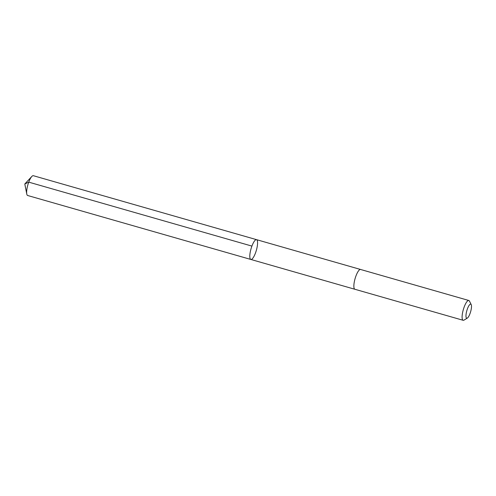 <?xml version="1.0" encoding="UTF-8"?>
<svg xmlns="http://www.w3.org/2000/svg" width="496" height="496" viewBox="0 0 496 496"><rect width="100%" height="100%" fill="white"/><g stroke="black" fill="none" stroke-linecap="round" stroke-linejoin="round"><path stroke-width="0.74" d="M254.436 255.471A10.298 2.771 -74 0 1 250.852 259.458A10.298 2.771 -74 0 1 251.032 248.794A10.298 2.771 -74 0 1 256.531 239.655A10.298 2.771 -74 0 1 257.393 245.439A10.298 2.771 -74 0 1 254.436 255.471M33.368 175.708A10.298 2.771 106 0 0 31.806 176.483A10.298 2.771 106 0 0 29.785 179.695A10.298 2.771 106 0 0 26.778 194.023A10.298 2.771 106 0 0 27.695 195.511L250.852 259.458A10.298 2.771 -74 0 1 251.032 248.794A10.298 2.771 -74 0 1 256.531 239.655L33.368 175.708M471.2 304.569L469.445 301.097A10.298 2.771 106 0 0 468.819 300.489L360.586 269.477A10.298 2.771 106 0 0 357.008 273.463A10.298 2.771 106 0 0 354.045 283.501A10.298 2.771 106 0 0 354.913 289.28L463.14 320.292A10.298 2.771 106 0 0 464.002 320.112L467.325 318.097A7.328 1.972 106 0 0 470.63 311.724A7.328 1.972 106 0 0 471.2 304.569A7.328 1.972 106 0 0 468.205 306.974A7.328 1.972 106 0 0 466.004 314.991A7.328 1.972 106 0 0 467.325 318.097M468.819 300.489A10.298 2.771 106 0 0 465.236 304.476A10.298 2.771 106 0 0 462.278 314.514A10.298 2.771 106 0 0 463.14 320.292M251.912 246.097L28.756 182.144L24.8 183.966L26.778 194.023M24.8 183.966L31.806 176.483M360.542 269.464L256.531 239.655M354.863 289.267L250.852 259.458"/></g></svg>
